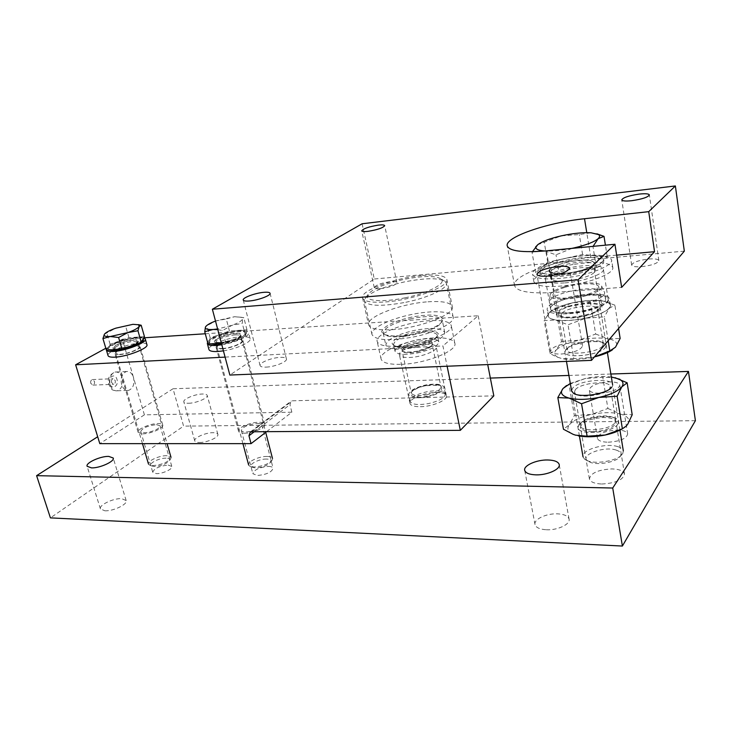 <?xml version="1.0" encoding="UTF-8"?>
<svg xmlns="http://www.w3.org/2000/svg" width="732" height="732" viewBox="0 0 732 732"><rect width="100%" height="100%" fill="white"/><g stroke="black" fill="none" stroke-linecap="round" stroke-linejoin="round"><path stroke-width="0.55" stroke-dasharray="3.66 2.75" d="M268.498 466.403C271.16 466.467 272.697 467.062 273.109 468.196C271.837 472.167 266.604 474.601 257.389 475.489L252.869 473.705C254.15 469.724 259.357 467.291 268.498 466.403M257.261 423.444C259.933 423.444 261.461 423.947 261.846 424.963C260.464 428.632 255.139 430.983 245.851 432.008C243.225 431.99 241.725 431.487 241.35 430.489C242.74 426.82 248.038 424.469 257.261 423.444M168.159 465.076L171.819 466.467C173.063 469.002 162.522 473.897 156.337 473.613L152.741 472.222C154.196 468.434 159.338 466.046 168.159 465.076M156.447 424.624L160.088 425.804C161.26 428.092 150.536 432.813 144.323 432.694L140.754 431.523C142.328 428.019 147.562 425.722 156.447 424.624M592.856 431.587C604.312 431.688 617.341 426.161 615.996 421.852C614.981 419.015 610.763 417.569 603.342 417.524C589.397 418.594 581.775 421.842 580.485 427.278C581.428 430.032 585.554 431.468 592.856 431.587M601.75 484.008C615.694 483.239 623.271 479.89 624.478 473.97C623.426 470.841 619.217 469.157 611.87 468.91C598.081 469.724 590.596 473.073 589.425 478.984C590.404 482.013 594.512 483.687 601.75 484.008M188.517 403.268C196.075 403.25 208.501 397.97 207.202 395.381C206.817 394.411 205.225 393.944 202.425 394.008C194.913 394.072 182.616 399.26 183.851 401.895C184.217 402.847 185.772 403.314 188.517 403.268M199.461 442.485C206.991 442.659 219.216 437.196 217.843 434.323C217.441 433.234 215.839 432.694 213.049 432.685C205.555 432.557 193.458 437.928 194.767 440.856C195.17 441.908 196.725 442.457 199.461 442.485M546.282 529.758C557.5 530.453 570.658 524.213 569.057 519.052C568.032 515.95 564.189 514.212 557.537 513.837C546.411 513.251 533.463 519.363 535.028 524.579C535.989 527.598 539.74 529.318 546.282 529.758M600.02 393.194C612.071 392.16 618.686 389.479 619.858 385.16C619.016 382.891 615.365 381.793 608.896 381.866C596.973 382.918 590.431 385.599 589.269 389.918C590.056 392.123 593.634 393.221 600.02 393.194M608.155 442.21C620.068 441.396 626.574 438.633 627.672 433.93C626.793 431.432 623.152 430.132 616.747 430.041C604.943 430.883 598.511 433.646 597.44 438.34C598.254 440.783 601.823 442.073 608.155 442.21M104.822 510.78C113.112 511.394 128.018 504.192 126.169 500.551L121.64 498.648C113.414 498.099 98.646 505.172 100.421 508.896L104.822 510.78M490.349 378.078L173.036 388.747L183.586 426.134L50.417 517.881M173.036 388.747L97.695 436.748M695.4 420.69L183.586 426.134M610.863 374.025L568.91 375.443M564.976 282.891C583.55 281.61 605.199 273.731 603.36 269.065C601.905 265.99 595.153 264.892 583.093 265.789C564.784 267.217 543.794 274.82 545.459 279.578C546.694 282.534 553.2 283.641 564.976 282.891M570.1 312.994C588.574 312.015 610.012 303.954 608.109 298.866C606.627 295.49 599.883 294.163 587.878 294.868C569.661 296.012 548.881 303.789 550.62 308.968C551.891 312.207 558.388 313.543 570.1 312.994M427.991 301.804C442.375 300.87 450.473 302.453 452.275 306.562C455.816 314.129 418.914 328.403 391.373 329.702C377.685 330.352 370.099 328.75 368.626 324.898C365.588 317.011 400.999 303.505 427.991 301.804M422.52 275.461C436.967 274.308 445.056 275.607 446.795 279.359C450.226 286.267 412.949 300.202 385.288 301.959C371.554 302.838 363.978 301.52 362.569 297.988C359.687 290.76 395.426 277.584 422.52 275.461M380.384 288.692C390.019 287.328 395.527 285.297 396.918 282.598C396.506 281.655 394.438 281.326 390.714 281.61C381.152 282.982 375.681 285.004 374.29 287.694C374.683 288.628 376.715 288.966 380.384 288.692M561.353 354.023C574.181 352.705 581.254 349.923 582.581 345.687C581.748 343.628 578.079 342.704 571.564 342.924C558.882 344.25 551.882 347.032 550.565 351.259C551.342 353.272 554.938 354.197 561.353 354.023M641.644 266.686C652.011 265.387 657.748 263.355 658.846 260.592C658.15 259.091 654.765 258.57 648.708 259.009C638.441 260.308 632.759 262.34 631.67 265.094C632.32 266.558 635.641 267.089 641.644 266.686M266.073 367.116C274.692 366.897 287.74 361.571 286.413 358.881C285.947 357.728 283.906 357.225 280.292 357.362C271.737 357.637 258.844 362.862 260.098 365.607C260.546 366.732 262.532 367.235 266.073 367.116M362.111 223.782L374.29 279.002L229.857 375.049M684.328 251.149L374.29 279.002M616.637 255.129L590.797 257.472C553.648 260.537 511.339 275.818 514.569 285.663C516.893 291.592 529.904 293.861 553.63 292.489L621.651 287.374M90.786 383.376C90.411 381.399 90.905 380.128 92.278 379.569L94.419 381.29C94.794 383.275 94.3 384.547 92.927 385.105L90.786 383.376M111.603 382.571C111.218 380.567 111.712 379.277 113.067 378.709L115.189 380.457C115.574 382.47 115.08 383.751 113.716 384.318L111.603 382.571M266.594 431.67L291.858 412.198L144.405 414.843L133.48 377.428C134.734 384.172 133.105 388.5 128.576 390.394C125.401 390.723 123.068 388.765 121.585 384.52C120.323 377.776 121.933 373.448 126.416 371.527C129.655 371.17 132.007 373.146 133.48 377.428L122.326 339.236L105.82 348.267M221.823 348.862C230.498 348.533 244.259 343.079 242.933 340.554C242.512 339.529 240.572 339.108 237.122 339.291C228.512 339.666 214.915 345.019 216.169 347.599C216.562 348.597 218.456 349.018 221.823 348.862M244.259 433.207C252.86 433.344 266.146 427.451 264.664 424.231C264.17 422.931 262.221 422.282 258.799 422.282C250.262 422.208 237.113 427.982 238.541 431.267C239.007 432.539 240.92 433.179 244.259 433.207M119.343 354.645C127.313 354.352 141.459 348.78 140.132 346.51C139.794 345.714 138.266 345.385 135.539 345.541C127.624 345.87 113.625 351.342 114.878 353.666C115.199 354.444 116.69 354.773 119.343 354.645M142.63 433.82C150.554 433.975 164.233 427.955 162.733 425.045C162.339 424.029 160.793 423.526 158.085 423.535C150.216 423.444 136.664 429.355 138.101 432.319L142.63 433.82M425.631 344.269C431.898 344.022 435.439 344.891 436.235 346.877C437.809 350.646 421.824 357.088 409.71 357.463C403.57 357.655 400.139 356.786 399.407 354.855C397.915 351.012 413.617 344.735 425.631 344.269M420.333 406.708C432.365 406.681 448.066 399.992 446.392 395.71C445.541 393.459 442.009 392.37 435.778 392.453C423.855 392.581 408.429 399.114 410.021 403.46C410.808 405.647 414.239 406.727 420.333 406.708M397.494 346.282C421.897 345.367 454.398 332.52 451.205 325.401C449.585 321.568 442.412 319.994 429.693 320.68C405.729 321.924 374.391 334.158 377.19 341.533C378.563 345.156 385.334 346.739 397.494 346.282M401.438 364.316C425.768 363.667 458.058 350.628 454.801 343.143C453.145 339.099 445.971 337.361 433.28 337.928C409.38 338.934 378.234 351.342 381.116 359.101C382.525 362.916 389.296 364.655 401.438 364.316M144.405 414.843L99.808 443.647M225.09 357.115L442.924 345.925L447.115 366.229M205.28 333.765L478.197 315.748L442.924 345.925M122.326 339.236L143.792 337.827M478.197 315.748L487.722 364.582M291.858 412.198L289.964 404.65L291.263 401.063L292.416 400.788L493.816 395.866M568.535 306.287C582.214 301.904 601.457 301.858 601.933 306.397C602.107 309.06 598.081 311.731 589.864 314.421C575.837 318.932 556.622 318.795 556.32 314.376C556.183 311.649 560.255 308.95 568.535 306.287M565.287 287.219C579.049 282.881 598.346 282.579 598.785 286.889C598.941 289.415 594.878 292.013 586.597 294.676C572.497 299.15 553.227 299.269 552.962 295.069C552.852 292.48 556.961 289.863 565.287 287.219M563.997 286.77C554.993 289.607 550.345 292.461 550.061 295.325C549.54 300.294 571.683 300.349 587.997 295.161C597.696 292.022 602.235 289.003 601.622 286.111C600.332 281.518 579.094 282.012 563.997 286.77M564.262 292.827C554.636 295.874 549.668 298.958 549.357 302.078L549.403 302.408C549.723 307.559 572.955 307.541 589.983 302.106C599.947 298.876 604.824 295.719 604.632 292.617L604.531 292.297C603.104 287.283 580.385 287.731 564.262 292.827M565.342 299.168C555.323 302.371 550.382 305.601 550.528 308.84C550.867 314.083 574.071 314.165 591.072 308.712C601.009 305.482 605.876 302.289 605.675 299.132C605.089 293.733 581.839 293.916 565.342 299.168M564.884 304.896C553.63 308.501 548.085 312.171 548.259 315.895C548.634 321.87 574.721 322.098 593.844 315.94C604.998 312.29 610.451 308.657 610.204 305.061C609.518 298.876 583.377 298.985 564.884 304.896M563.814 298.601C552.532 302.197 546.969 305.83 547.133 309.49C547.49 315.373 573.595 315.483 592.764 309.343C603.937 305.702 609.408 302.106 609.17 298.565C608.502 292.48 582.333 292.709 563.814 298.601M417.386 352.97C431.221 349.713 438.358 345.971 438.788 341.752C436.601 338.349 429.108 337.781 416.307 340.051C402.618 343.244 395.527 346.986 395.015 351.259C397.055 354.627 404.512 355.194 417.386 352.97M445.449 394.081L445.413 393.898C443.565 390.705 437.48 389.964 427.159 391.693C416.654 394.1 410.972 397.211 410.103 401.026L410.167 401.411C411.915 404.567 417.981 405.299 428.348 403.607C439.209 401.081 444.91 397.906 445.449 394.081M426.921 396.881C438.056 394.274 443.757 391.053 444.031 387.237C442.192 384.099 436.098 383.403 425.759 385.142C414.715 387.713 409.042 390.934 408.721 394.786C410.46 397.888 416.526 398.592 426.921 396.881M405.006 297.833C428.074 293.193 446.493 283.504 441.405 279.194C435.933 275.543 423.444 275.607 403.936 279.395C382.946 284.217 370.703 289.625 367.226 295.609C365.149 301.145 383.403 302.453 405.006 297.833M405.812 302.27C428.842 297.622 448.295 288.17 446.3 283.019L445.55 281.747C439.493 277.712 425.841 277.757 404.595 281.875C381.72 287.127 368.361 293.056 364.509 299.663L364.49 301.099C367.949 306.269 381.72 306.662 405.812 302.27M413.241 337.022C436.071 332.52 455.24 322.629 453.135 316.892C451.992 311.036 432.209 310.13 411.53 314.504C389.461 318.914 369.989 328.595 372.021 334.615C375.598 340.407 389.333 341.213 413.241 337.022M415.895 347.389C434.543 342.988 444.159 338.019 444.754 332.484C441.789 328 431.715 327.305 414.522 330.388C396.158 334.68 386.606 339.648 385.865 345.294C388.555 349.695 398.565 350.399 415.895 347.389M547.811 276.174C543.272 275.58 540.783 274.445 540.335 272.78C537.627 266.109 576.532 255.413 595.079 257.655C600.213 258.186 603.031 259.366 603.552 261.196C606.7 267.839 565.433 278.965 547.811 276.174M541.762 267.427L539.987 270.794C540.426 272.45 542.924 273.576 547.463 274.161L535.659 272.725L547.719 262.257L565.131 258.396C553.859 260.985 546.063 263.996 541.762 267.427M594.759 255.678C586.442 255.038 576.569 255.944 565.131 258.396L582.59 254.516L607.258 256.877L601.878 262.129L603.232 259.183C602.711 257.362 599.892 256.2 594.759 255.678M616.124 450.061C603.845 445.861 579.405 455.094 587.586 460.931L590.706 462.496C599.197 465.589 617.689 461.627 620.434 456.118C621.807 453.465 620.37 451.443 616.124 450.061M617.726 446.612C605.639 442.567 580.787 449.878 583.038 456.86L584.612 459.202L588.217 461.014C598.062 464.591 619.592 459.98 622.758 453.593L623.325 450.921C622.886 449.055 621.02 447.618 617.726 446.612M601.878 262.129L596.36 267.519L577.951 271.59C589.919 268.818 597.888 265.67 601.878 262.129M577.951 271.59L559.587 275.644L547.463 274.161C555.634 275.003 565.799 274.143 577.951 271.59M571.71 248.404C561.252 250.481 552.312 251.341 544.901 250.975M596.928 233.81L591.072 232.785L579.314 234.569L561.325 235.85L537.764 244.689M591.493 246.501L592.984 246.574L596.36 267.519M532.457 251.689L532.054 252.421L534.589 251.625M544.59 251.003L556.009 254.791L572.131 248.358M559.587 275.644L556.009 254.791M535.659 272.725L532.054 252.421M607.258 256.877L605.41 245.165M582.59 254.516L579.314 234.569M547.719 262.257L544.26 242.393M617.781 424.231L618.549 421.431L616.134 418.649C608.603 413.873 584.109 417.679 579.094 424.34L577.969 427.644C578.39 435.668 612.638 432.859 617.781 424.231M617.79 424.286L618.558 421.486C617.799 413.434 584.493 416.215 578.902 424.652L577.978 427.698C578.399 435.723 612.647 432.923 617.79 424.286M615.045 422.639L615.722 420.177L613.636 417.771C607.075 413.589 585.554 416.929 581.181 422.757L580.202 425.621C580.586 432.63 610.515 430.16 615.045 422.639M611.76 387.164C619.94 377.383 579.588 378.709 572.598 388.235L571.591 390.897M575.279 389.79C580.275 382.79 609.692 379.981 610.25 386.56L609.463 388.985C605.465 394.786 582.114 398.473 576.148 394.292L574.446 392.288L575.279 389.79M574.373 415.556L591.52 414.422C580.696 416.837 573.321 420.278 569.404 424.734L574.373 415.556L568.974 384.51L566.559 385.517M578.326 435.842L573.33 434.378C567.785 431.88 566.476 428.668 569.404 424.734L563.457 429.236M568.974 384.51L585.444 378.453L602.775 377.291L615.081 377.694M607.899 408.474L620.288 414.01C612.098 412.089 602.509 412.226 591.52 414.422L607.899 408.474L602.775 377.291M622.218 428.897L627.745 424.194C630.49 419.601 628.001 416.206 620.288 414.01L632.201 414.76M570.292 383.422L585.444 378.453C594.915 376.504 603.552 376.01 611.348 376.989M605.346 347.618L606.197 345.184L604.788 343.418C598.62 338.751 570.969 343.098 565.882 349.457L564.866 352.11C565.058 358.991 599.901 355.24 605.346 347.618M605.355 347.682L606.206 345.248C605.639 338.358 571.793 342.054 565.9 349.512L564.875 352.174C565.077 359.055 599.911 355.304 605.355 347.682M602.555 346.053L603.314 343.912L602.097 342.384C596.745 338.303 572.451 342.128 568.023 347.682L567.135 349.988C567.327 355.99 597.76 352.687 602.555 346.053M599.069 308.968L599.572 308.328C605.456 300.321 566.303 303.643 559.33 311.567C557.866 313.049 557.848 314.312 559.275 315.355C564.363 319.875 594.228 315.135 599.069 308.968M562.057 313.095C567.327 306.983 597.221 303.35 597.605 308.867L596.818 310.853C592.563 316.251 566.531 320.387 562.039 316.425L561.133 315.236L562.057 313.095M608.173 340.746L604.321 316.883L585.701 318.164L568.005 324.779L555.46 320.021L544.16 320.579L550.025 353.602L556.631 356.914L562.213 358.68C570.329 360.236 580.339 359.815 592.225 357.417L573.815 358.662L568.005 324.779M594.448 356.896L592.225 357.417L594.43 356.914M573.815 358.662L562.213 358.68L556.631 356.914M561.49 341.432L578.975 340.234C567.931 342.741 560.364 345.98 556.265 349.96L561.49 341.432L555.863 309.096L549.631 312.198L544.16 320.579M557.711 357.189C554.124 355.276 553.648 352.861 556.265 349.96L550.025 353.602M555.863 309.096L572.644 302.783L602.024 300.751L614.889 305.153L609.244 308.3L604.321 316.883M595.665 334.03L608.155 338.76C599.901 337.434 590.175 337.928 578.975 340.234L595.665 334.03L590.321 301.566M618.577 328.503L614.889 305.153M612.272 349.951L615.456 347.215C618.357 343.162 615.923 340.343 608.155 338.76L620.15 338.468M548.854 313.058L549.631 312.198C553.822 308.465 561.49 305.326 572.644 302.783C583.944 300.413 593.744 299.736 602.024 300.751L608.42 302.609C610.973 304.1 611.247 306.003 609.244 308.3C605.373 312.161 597.522 315.455 585.701 318.164C573.687 320.634 563.613 321.257 555.46 320.021C548.68 318.695 546.475 316.37 548.854 313.058L548.753 313.131M573.183 264.462C551.516 267.985 532.21 276.312 533.875 281.719C536.922 286.889 549.869 287.886 572.735 284.73C595.07 281.207 614.56 272.615 612.776 267.381C609.152 262.065 595.958 261.095 573.183 264.462M571.966 257.207C550.263 260.784 530.91 269.037 532.557 274.317C535.577 279.359 548.543 280.264 571.436 277.044C593.808 273.475 613.361 264.957 611.595 259.842C607.981 254.663 594.777 253.784 571.966 257.207M571.555 272.533C585.902 269.733 593.451 266.485 594.21 262.797C592.243 259.878 584.795 259.384 571.857 261.297C557.72 264.06 550.254 267.29 549.439 271.005C551.223 273.869 558.598 274.381 571.555 272.533M572.836 280.118C587.146 277.337 594.677 274.07 595.427 270.3C593.451 267.308 586.003 266.759 573.083 268.635C558.973 271.38 551.525 274.646 550.739 278.425C552.523 281.372 559.889 281.93 572.836 280.118M223.434 350.857C236.793 348.835 251.707 341.981 250.143 338.715C249.484 337.123 246.483 336.482 241.139 336.766C228.045 337.37 207.385 345.422 208.931 349.457M221.814 344.781C235.192 342.741 250.152 335.933 248.596 332.731C247.947 331.175 244.946 330.553 239.611 330.864C227.954 331.477 209.508 337.974 207.559 342.237M220.826 342.466C228.832 342.118 241.551 337.123 240.343 334.835C239.959 333.911 238.175 333.536 234.99 333.71C227.039 334.094 214.458 339.007 215.592 341.341C215.967 342.247 217.706 342.622 220.826 342.466M222.427 348.487C230.434 348.176 243.125 343.152 241.899 340.819C241.514 339.868 239.73 339.483 236.546 339.648C228.594 339.996 216.041 344.946 217.194 347.316C217.569 348.249 219.307 348.633 222.427 348.487M146.912 344.635C146.391 343.4 144.021 342.905 139.803 343.143C127.743 343.665 106.433 351.927 108.034 355.578M143.746 337.9L138.211 337.598C126.05 338.166 104.511 346.501 106.387 350.033L106.387 350.033M118.319 348.633C125.675 348.341 138.76 343.226 137.543 341.176L133.315 340.307C126.005 340.645 113.048 345.669 114.192 347.773L118.319 348.633M119.984 354.288C127.331 354.013 140.388 348.88 139.162 346.776L134.926 345.879C127.615 346.19 114.686 351.241 115.848 353.382L119.984 354.288M108.684 349.951L108.336 349.457C106.643 346.291 126.041 338.788 136.994 338.276C140.782 338.047 142.914 338.477 143.371 339.566M106.369 350.088L108.263 347.169L108.007 348.331C108.437 349.384 110.486 349.814 114.155 349.622L131.687 345.724C137.9 343.454 141.624 341.368 142.886 339.456L143.051 338.44C142.594 337.361 140.462 336.93 136.674 337.159L119.581 340.975C113.497 343.162 109.727 345.22 108.263 347.169L110.129 344.287L128.96 337.672L144.451 336.638M166.063 458.159C159.1 457.893 147.672 463.841 151.368 465.863L154.342 466.504C161.68 465.881 166.777 463.841 169.614 460.373C170.053 458.982 168.863 458.241 166.063 458.159M166.686 455.688C159.439 455.441 147.095 461.059 148.486 464.042L149.163 464.857L152.695 465.616C161.47 464.857 167.546 462.423 170.922 458.314L170.995 457.271L166.686 455.688M138.192 324.605L132.968 324.322L115.83 328.165L104.42 334.222M128.96 337.672L125.684 326.39M110.129 344.287L106.771 332.95M210.185 343.884L209.407 343.006C207.714 339.502 226.536 332.154 238.458 331.569C243.262 331.294 245.952 331.852 246.538 333.252C247.983 336.208 233.801 342.53 221.668 344.214M208.044 344.013L209.087 341.807C209.626 343.162 212.225 343.72 216.882 343.482L235.695 339.319C242.008 336.921 245.522 334.725 246.236 332.731L246.227 332.053C245.641 330.663 242.951 330.105 238.147 330.388L219.847 334.451C213.653 336.757 210.084 338.925 209.123 340.956L210.194 337.955L229.436 330.974L246.958 329.803L245.495 335.723L225.813 342.951L221.403 343.217M266.494 459.055C258.853 458.781 247.736 464.774 251.698 467.098L255.477 467.94C262.971 467.409 268.122 465.387 270.932 461.865C271.499 460.117 270.017 459.174 266.494 459.055M267.07 456.439C259.21 456.192 247.242 461.691 248.624 464.966L249.429 465.991L253.922 466.998C262.87 466.357 269.019 463.942 272.359 459.751L272.496 458.479C272.011 457.18 270.209 456.493 267.07 456.439M217.788 329.62L222.528 330.516L232.017 325.292L242.292 323.361L242.649 318.859L243.829 317.651L234.588 316.709L241.789 317.322L242.649 318.859C241.917 320.781 238.367 322.922 232.017 325.292L217.614 328.97M229.436 330.974L226.28 318.951L234.588 316.709L216.224 320.799L206.177 326.06M215.51 321.055L226.28 318.951M225.813 342.951L222.528 330.516M245.495 335.723L242.292 323.361M246.958 329.803L243.829 317.651M210.194 337.955L206.946 325.868M553.63 292.489L546.392 250.838M590.797 257.472L586.771 232.666M122.153 377.904C120.67 373.64 118.31 371.691 115.061 372.039C110.55 373.951 108.931 378.252 110.193 384.95C111.685 389.168 114.027 391.108 117.221 390.778C121.768 388.893 123.415 384.602 122.153 377.904M109.791 383.632C107.604 376.934 115.171 372.57 116.974 379.414C119.151 386.011 111.667 390.495 109.791 383.632M251.415 431.779L292.416 400.788M254.233 431.752L289.964 404.65M415.95 346.245C429.812 342.979 436.967 339.273 437.416 335.128C435.238 331.788 427.735 331.257 414.916 333.545C401.218 336.757 394.1 340.462 393.569 344.662C395.591 347.965 403.058 348.496 415.95 346.245M416.7 343.107C407.331 345.303 402.472 347.865 402.124 350.793C403.542 353.108 408.648 353.501 417.45 351.973C426.893 349.75 431.77 347.197 432.072 344.296C430.59 341.963 425.466 341.57 416.7 343.107M416.444 341.698C396.049 345.531 396.149 355.633 417.24 351.214C438.422 347.105 436.848 337.242 416.444 341.698M426.591 394.822C435.924 392.636 440.71 389.946 440.938 386.743C439.41 384.126 434.305 383.541 425.621 384.995C416.352 387.164 411.585 389.854 411.32 393.075C412.784 395.673 417.88 396.259 426.591 394.822M425.814 385.691C405.629 389.351 406.013 400.578 426.857 396.296C447.801 392.361 445.989 381.354 425.814 385.691M411.988 318.475C393.56 322.785 383.961 327.68 383.175 333.142C385.837 337.388 395.856 337.983 413.232 334.917C431.944 330.507 441.616 325.612 442.247 320.241C439.31 315.931 429.227 315.346 411.988 318.475M411.732 317.084C393.752 321.266 383.742 326.124 381.701 331.66C383.513 336.555 393.953 337.379 413.022 334.121C432.072 329.61 442.137 324.587 443.217 319.06C440.335 314.495 429.84 313.836 411.732 317.084M414.66 332.145C401.045 335.311 393.532 339.053 392.114 343.372C393.606 347.178 401.484 347.883 415.739 345.467C429.968 342.109 437.516 338.276 438.386 333.957C436.281 330.333 428.376 329.729 414.66 332.145M554.636 273.503C564.839 274.152 575.645 272.487 587.055 268.507C596.269 264.325 596.754 261.571 588.51 260.235C570.1 257.948 535.138 271.444 554.636 273.503M587.586 262.175C590.944 262.541 592.792 263.328 593.121 264.536C595.18 268.983 567.95 276.357 556.1 274.537C553.008 274.134 551.306 273.375 551.004 272.24C549.146 267.775 575.325 260.601 587.586 262.175M117.559 349.063C130.076 348.478 147.242 338.797 134.057 339.904C121.96 340.462 104.539 349.988 117.559 349.063M133.636 341.423L137.872 342.292C139.089 344.36 126.005 349.475 118.648 349.768L114.521 348.899C113.378 346.785 126.325 341.752 133.636 341.423M220.103 342.905C234.377 342.228 250.527 332.053 235.686 333.28C221.924 333.938 205.399 343.939 220.103 342.905M235.301 334.899C238.486 334.725 240.27 335.1 240.654 336.034C241.871 338.33 229.153 343.335 221.146 343.665C218.026 343.83 216.288 343.445 215.913 342.53C214.769 340.197 227.35 335.274 235.301 334.899M261.846 424.963L273.109 468.196M160.088 425.804L171.819 466.467M624.478 473.97L615.996 421.852M217.843 434.323L207.202 395.381M569.057 519.052L559.248 464.701M627.672 433.93L619.858 385.16M126.169 500.551L113.25 458.095M100.421 508.896L87.108 466.266M597.44 438.34L589.269 389.918M535.028 524.579L524.707 470.365M194.767 440.856L183.851 401.895M589.425 478.984L580.485 427.278M140.754 431.523L152.741 472.222M241.35 430.489L252.869 473.705M608.109 298.866L603.36 269.065M446.795 279.359L452.275 306.562M396.918 282.598L384.684 225.657M582.581 345.687L569.551 268.315M658.846 260.592L649.357 194.959M286.413 358.881L270.081 293.331M260.098 365.607L243.262 300.038M631.67 265.094L621.77 199.891M550.565 351.259L536.922 274.308M374.29 287.694L361.718 230.864M362.569 297.988L368.626 324.898M514.569 285.663L507.276 245.979M550.62 308.968L545.459 279.578M92.278 379.569L113.067 378.709M126.416 371.527L115.061 372.039C109.16 374.784 107.11 378.975 108.912 384.611C112.325 390.851 111.804 390.037 117.221 390.778L128.576 390.394M264.664 424.231L242.933 340.554M162.733 425.045L140.132 346.51M446.392 395.71L436.235 346.877M454.801 343.143L451.205 325.401M250.234 432.045L291.263 401.063M381.116 359.101L377.19 341.533M410.021 403.46L399.407 354.855M138.101 432.319L114.878 353.666M238.541 431.267L216.169 347.599M92.927 385.105L113.716 384.318M598.785 286.889L601.933 306.397M550.061 295.325L549.357 302.078M550.528 308.84L549.403 302.408M548.259 315.895L547.133 309.49M610.204 305.061L609.17 298.565M605.675 299.132L604.632 292.617M601.622 286.111L604.531 292.297M552.962 295.069L556.32 314.376M438.788 341.752L437.498 335.219L436.391 337.168C433.097 340.224 426.216 342.979 415.739 345.431C393.441 348.899 393.798 344.644 393.587 344.772L395.015 351.259M417.24 351.168C403.085 353.51 401.795 350.692 402.078 350.784L411.265 393.011C409.453 393.413 415.62 387.338 425.814 385.746C437.068 384.931 442.101 385.242 440.92 386.661L432.164 344.25C434.039 345.074 429.062 347.38 417.24 351.168M445.413 393.898L444.031 387.237M441.405 279.194L445.55 281.747M453.135 316.892L446.3 283.019M444.754 332.484L442.32 320.396L440.911 322.977C436.345 327.149 427.04 330.846 413.022 334.085C393.88 338.742 380.009 333.755 383.229 333.307L385.865 345.294M372.021 334.615L364.49 301.099M367.226 295.609L364.509 299.663M410.167 401.411L408.721 394.786M566.467 361.379L550.748 272.002L554.911 273.429C562.926 274.097 572.186 272.945 582.699 269.962C591.319 266.53 594.887 264.609 593.396 264.197L607.395 352.614M540.335 272.78L539.987 270.794M587.586 460.931L584.612 459.202M579.424 436.052L571.628 391.089M619.958 430.123L612.565 384.538M620.434 456.118L622.758 453.593M603.552 261.196L603.232 259.183M581.181 422.757L579.094 424.34M613.636 417.771L616.134 418.649M615.722 420.177L610.25 386.56M580.202 425.621L574.446 392.288M609.463 388.985L611.668 387.283M576.148 394.292L573.549 393.358M602.097 342.384L604.788 343.418M597.257 310.286L599.572 308.328M603.314 343.912L597.605 308.867M567.135 349.988L561.133 315.236M608.42 302.609L610.964 303.341M562.039 316.425L559.275 315.355M567.62 348.185L565.424 350.024M533.875 281.719L532.557 274.317M595.427 270.3L594.21 262.797M550.739 278.425L549.439 271.005M612.776 267.381L611.595 259.842M241.899 340.819L240.343 334.835M217.194 347.316L215.592 341.341M250.143 338.715L248.596 332.731M139.162 346.776L137.543 341.176M115.848 353.382L114.192 347.773M142.475 443.647L114.183 348.578L117.715 348.999C125.145 348.88 138.924 343.189 138.028 341.844L167.07 443.647M108.336 349.457L108.007 348.331M151.368 465.863L149.163 464.857M169.614 460.373L170.922 458.314M143.188 338.907L143.051 338.44M242.923 443.647L215.629 342.256L220.25 342.841C228.091 342.686 241.386 337.324 240.819 335.631L265.698 432.356M209.407 343.006L209.087 341.807M251.698 467.098L249.429 465.991M270.932 461.865L272.359 459.751M246.538 333.252L246.227 332.053M241.789 317.322L243.399 317.697"/><path stroke-width="1.1" d="M535.989 474.858C547.316 475.233 560.739 469.185 559.211 464.491C558.232 461.672 554.38 460.163 547.655 459.98C536.41 459.705 523.224 465.625 524.707 470.365C525.622 473.11 529.382 474.611 535.989 474.858M91.482 467.885C99.781 468.251 114.979 461.306 113.231 458.022L108.739 456.393C100.485 456.091 85.443 462.908 87.108 466.266L91.482 467.885M97.695 436.748L36.6 475.663L50.417 517.881L622.392 546.045L695.4 420.69L688.464 371.417L610.863 374.025M36.6 475.663L612.721 488.024L622.392 546.045M612.721 488.024L688.464 371.417M568.91 375.443L490.349 378.078M367.803 231.376C377.538 229.793 383.165 227.872 384.675 225.612C384.3 224.861 382.241 224.697 378.481 225.108C368.827 226.691 363.237 228.604 361.718 230.864C362.065 231.605 364.097 231.779 367.803 231.376M547.746 276.065C560.776 274.354 568.041 271.737 569.533 268.187C568.755 266.53 565.067 265.954 558.47 266.448C545.587 268.159 538.404 270.776 536.922 274.308C537.636 275.927 541.241 276.513 547.746 276.065M631.798 200.696C642.303 199.131 648.159 197.192 649.348 194.895C648.689 193.706 645.295 193.44 639.155 194.099C628.751 195.664 622.95 197.594 621.77 199.891C622.374 201.053 625.714 201.327 631.798 200.696M249.2 300.998C257.874 300.395 271.261 295.408 270.062 293.257C269.651 292.343 267.628 292.022 263.987 292.315C255.358 292.946 242.136 297.851 243.262 300.038C243.646 300.943 245.632 301.264 249.2 300.998M212.371 309.233L229.857 375.049L591.493 360.364L684.328 251.149L675.371 185.955L362.111 223.782L212.371 309.233L578.07 279.816L591.493 360.364M578.07 279.816L614.944 244.25L621.651 287.374L654.536 251.689L648.726 211.658L675.371 185.955M648.726 211.658L584.511 218.731C547.106 222.574 504.266 237.369 507.276 245.979C509.472 251.158 522.511 252.778 546.392 250.838L614.944 244.25M654.536 251.689L616.637 255.129M105.82 348.267L75.625 364.792L225.09 357.115M266.594 431.67L251.049 443.647L99.808 443.647L75.625 364.792M143.792 337.827L205.28 333.765M447.115 366.229L460.327 430.334L493.816 395.866L487.722 364.582M251.049 443.647L248.962 435.76L250.234 432.045L251.415 431.779L460.327 430.334M544.901 250.975L543.391 250.856C537.389 250.207 535.001 248.697 536.245 246.336L537.764 244.689C542.128 241.414 549.979 238.467 561.325 235.85C572.817 233.362 582.727 232.346 591.072 232.785L598.556 234.606C600.02 235.677 599.883 237.031 598.136 238.669C594.091 242.036 586.048 245.119 574.016 247.91L571.71 248.404M593.085 246.345L598.136 238.669L604.028 236.39L596.928 233.81M572.131 248.358L591.493 246.501M537.764 244.689L532.457 251.689M534.589 251.625L544.59 251.003M605.41 245.165L604.028 236.39M615.081 377.694L627.15 382.809L632.201 414.76L627.745 424.194L626.135 426.18L622.374 428.824L617.122 396.213L598.886 397.43L581.547 403.753L569.084 398.098L557.83 397.567L563.457 429.236L573.138 434.332L575.553 435.156L587.11 436.226L581.547 403.753M622.374 428.824L605.144 435.037L587.11 436.226M566.559 385.517L563.036 388.491L557.83 397.567M627.15 382.809L621.788 386.889L617.122 396.213M571.591 390.897L573.549 393.358C580.33 398.135 607.121 393.908 611.668 387.283L611.76 387.164M611.348 376.989L618.961 379.02C623.106 381.052 624.048 383.678 621.788 386.889C618.092 391.291 610.461 394.804 598.886 397.43C587.11 399.754 577.182 399.974 569.084 398.098C561.718 395.948 559.696 392.745 563.036 388.491L570.292 383.422M578.326 435.842C586.14 437.306 595.079 437.031 605.144 435.037C612.043 433.554 617.735 431.514 622.218 428.897M618.577 328.503L620.15 338.468L615.456 347.215L609.811 350.921L608.173 340.746M609.811 350.921L594.448 356.896C602.107 355.038 608.063 352.714 612.272 349.951M208.931 349.457L208.959 349.557C209.562 351.086 212.454 351.735 217.605 351.506L223.434 350.857M207.559 342.237L207.348 343.573C207.943 345.074 210.825 345.696 215.986 345.449L221.814 344.781M108.034 355.578L108.061 355.651C108.546 356.841 110.825 357.344 114.887 357.152C127.167 356.722 148.999 348.112 146.912 344.635L145.339 339.108M108.061 355.651L106.405 350.088C106.945 351.214 109.214 351.68 113.204 351.47C125.492 350.994 147.379 342.43 145.311 339.035L143.746 337.9M143.188 338.907L143.371 339.566C145.22 342.631 125.538 350.326 114.494 350.756L108.684 349.951M141.194 325.246L144.451 336.638L141.285 342.32L122.024 349.155L106.369 350.088L102.938 338.568L110.285 336.51C105.509 336.766 103.514 336.061 104.319 334.387L104.42 334.222C105.911 332.346 109.718 330.324 115.83 328.165L132.968 324.322L138.623 324.779L139.153 326.454C137.872 328.293 134.112 330.333 127.88 332.575L110.285 336.51L118.611 337.507L127.88 332.575L137.955 330.745L139.153 326.454L141.194 325.246L138.192 324.605M104.42 334.222L102.938 338.568M122.024 349.155L118.611 337.507M141.285 342.32L137.955 330.745M221.668 344.214L217.203 344.699L210.185 343.884M221.403 343.217L208.044 344.013L204.731 331.715L213.14 329.482C207.485 329.784 204.914 329.007 205.418 327.149L205.591 326.792C206.817 324.999 210.13 323.087 215.51 321.055M217.614 328.97L213.14 329.482L217.788 329.62M206.177 326.06L205.418 327.149L204.731 331.715M586.771 232.666L584.511 218.731M248.962 435.76L254.233 431.752M583.038 456.86L579.424 436.052M571.628 391.089L566.467 361.379M623.325 450.921L619.958 430.123M612.565 384.538L607.395 352.614M598.556 234.606L603.232 236.052M536.245 246.336L535.687 246.775M618.961 379.02L619.903 379.258M208.959 349.557L207.348 343.573M148.486 464.042L142.475 443.647M170.995 457.271L167.07 443.647M138.623 324.779L140.837 325.255M248.624 464.966L242.923 443.647M272.496 458.479L265.698 432.356"/></g></svg>
